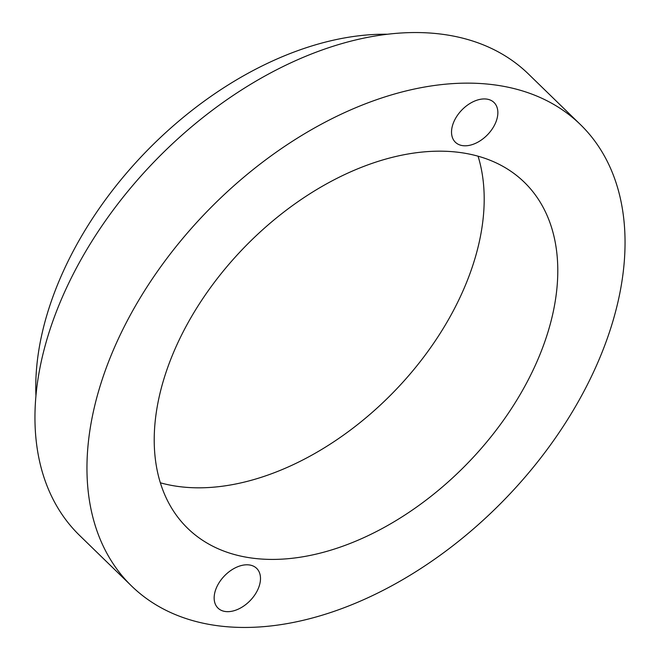 <?xml version="1.0" encoding="UTF-8"?>
<svg xmlns="http://www.w3.org/2000/svg" width="660" height="660" viewBox="0 0 660 660"><rect width="100%" height="100%" fill="white"/><g stroke="black" fill="none" stroke-linecap="round" stroke-linejoin="round"><path stroke-width="0.99" d="M462.825 145.662A27.72 17.828 134.2 0 0 491.452 130.069A27.72 17.828 134.2 0 0 494.018 102.498A27.72 17.828 134.2 0 0 486.56 99.074A27.72 17.828 134.2 0 0 457.933 114.667A27.72 17.828 134.2 0 0 455.367 142.23A27.72 17.828 134.2 0 0 462.825 145.662M225.456 611.523A27.72 17.828 134.2 0 0 254.084 595.93A27.72 17.828 134.2 0 0 256.649 568.359A27.72 17.828 134.2 0 0 249.191 564.935A27.72 17.828 134.2 0 0 220.564 580.528A27.72 17.828 134.2 0 0 217.998 608.099A27.72 17.828 134.2 0 0 225.456 611.523M35.937 395.645A295.045 189.791 -45.8 0 1 387.511 34.246M160.347 482.798A241.395 155.29 134.2 0 0 179.033 486.577A241.395 155.29 134.2 0 0 402.947 382.14A241.395 155.29 134.2 0 0 478.063 156.197M252.632 558.17A241.395 155.29 134.2 0 0 501.971 422.367A241.395 155.29 134.2 0 0 524.329 182.267A241.395 155.29 134.2 0 0 459.377 152.419A241.395 155.29 134.2 0 0 210.037 288.23A241.395 155.29 134.2 0 0 187.679 528.33A241.395 155.29 134.2 0 0 252.632 558.17M493.829 84.793A321.865 207.05 134.2 0 0 161.378 265.873A321.865 207.05 134.2 0 0 131.571 586.006A321.865 207.05 134.2 0 0 218.179 625.795A321.865 207.05 134.2 0 0 550.63 444.716A321.865 207.05 134.2 0 0 580.437 124.591A321.865 207.05 134.2 0 0 493.829 84.793M131.571 586.006L79.563 535.409A321.865 207.05 -45.8 0 1 109.37 215.284A321.865 207.05 -45.8 0 1 441.82 34.204A321.865 207.05 -45.8 0 1 528.429 73.994L580.437 124.591"/></g></svg>
